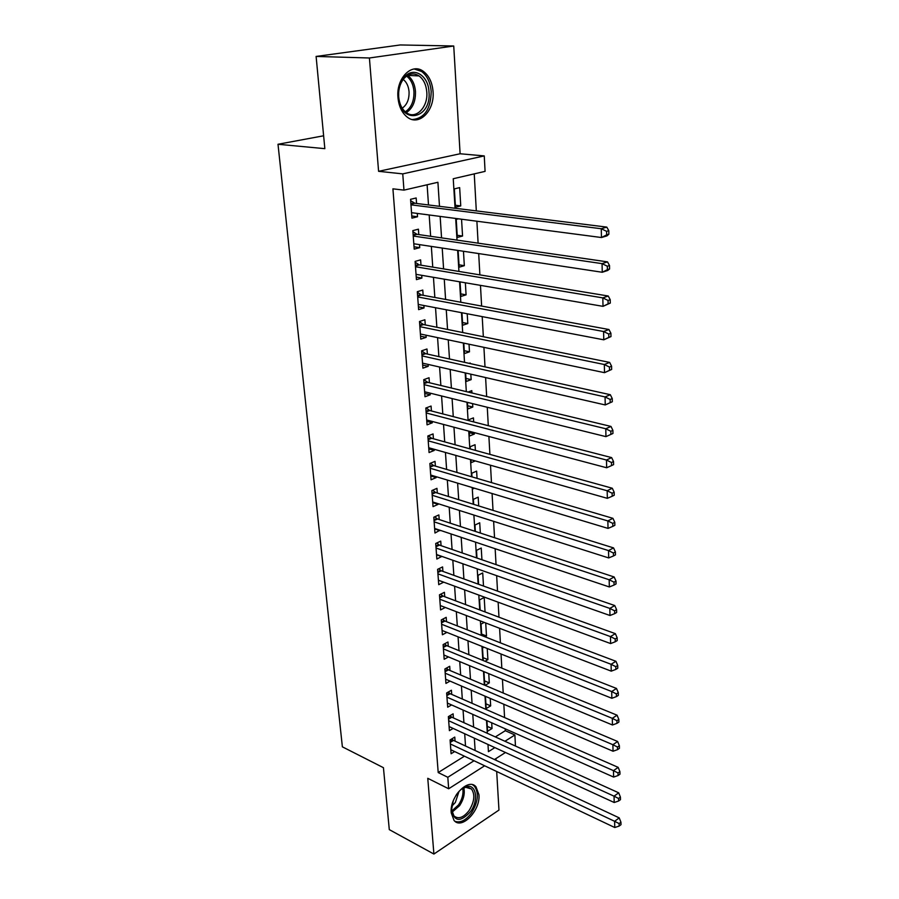 <?xml version="1.0" encoding="UTF-8"?>
<svg xmlns="http://www.w3.org/2000/svg" width="899" height="899" viewBox="0 0 899 899"><rect width="100%" height="100%" fill="white"/><g stroke="black" fill="none" stroke-linecap="round" stroke-linejoin="round"><path stroke-width="1.35" d="M478.931 794.682L475.987 786.805C468.413 777.32 449.388 797.042 451.219 812.865L454.074 820.484C461.85 830.092 480.639 810.291 478.931 794.682M433.048 91.563C432.262 82.45 429.059 75.73 423.429 71.414C411.843 62.278 395.987 78.258 397.976 97.53C398.83 106.408 401.943 112.948 407.303 117.162C419.103 126.624 434.835 110.678 433.048 91.563M495.338 736.933L505.305 730.707L514.88 734.977L515.464 746.046M323.629 135.783L278.005 144.267L342.373 746.833L383.435 767.69L389.289 829.62L433.902 854.05L498.967 810.066L496.686 771.499M496.023 760.273L495.922 758.587M278.005 144.267L324.842 148.661L316.111 56.435L400.302 44.95L453.737 46.006L369.41 57.986L378.591 171.316L402.752 173.878L484.258 155.909L485.078 171.372L453.242 178.732L455.063 208.253M378.591 171.316L460.108 153.763L453.737 46.006M460.108 153.763L484.258 155.909M505.305 730.707L505.204 728.808M504.575 717.571L503.833 704.254M503.204 693.039L502.44 679.318M501.822 668.137L501.035 654.011M500.406 642.852L499.597 628.3M498.979 617.186L498.136 602.184M497.518 591.104L496.664 575.663M496.046 564.617L495.158 548.716M494.54 537.714L493.63 521.341M493.023 510.385L492.079 493.517M491.472 482.606L490.506 465.233M489.899 454.377L488.899 436.487M488.292 425.688L487.269 407.269M486.662 396.526L485.606 377.558M485.011 366.871L483.92 347.351M483.336 336.72L482.212 316.628M481.617 306.065L480.471 285.365M479.886 274.88L478.695 253.574M478.111 243.168L476.886 221.221M476.313 210.894L474.245 173.878M316.111 56.435L369.41 57.986M455.063 741.124L454.77 737.09L450.084 739.933L451.096 753.755L454.647 751.564M453.399 717.93L453.107 713.828L448.376 716.627L449.399 730.651L453.118 728.415M451.714 694.388L451.41 690.241L446.646 692.972L447.691 707.198L451.579 704.928M450.006 670.508L449.702 666.294L444.893 668.968L445.949 683.42L450.028 681.105M448.264 646.28L447.96 641.998L443.117 644.617L444.185 659.27L448.466 656.922M446.511 621.681L446.196 617.343L441.308 619.905L442.398 634.773L446.893 632.379M444.724 596.722L444.409 592.317L439.476 594.812L440.577 609.915L445.32 607.466M442.904 571.393L442.589 566.921L437.611 569.348L438.734 584.676L443.679 582.159M441.061 545.671L440.735 541.131L435.723 543.49L436.858 559.054L441.836 556.391M439.195 519.555L438.869 514.936L433.801 517.228L434.959 533.028L439.959 530.23M437.296 493.034L436.959 488.348L431.857 490.573L433.026 506.62L438.105 504.35L438.06 503.665M435.374 466.098L435.026 461.344L429.868 463.491L431.059 479.785L436.195 477.605L436.127 476.684M433.408 438.746L433.071 433.925L427.857 435.981L429.07 452.545L434.251 450.433L434.161 449.275M431.419 410.967L431.071 406.056L425.823 408.045L427.047 424.856L432.273 422.822L432.172 421.429M429.396 382.738L429.048 377.749L423.744 379.659L424.991 396.74L430.261 394.785L430.149 393.144M427.351 354.06L426.991 348.992L421.631 350.812L422.901 368.174L428.227 366.309L428.093 364.398M425.261 324.91L424.89 319.763L419.496 321.494L420.777 339.137L426.148 337.361L426.002 335.181M423.137 295.299L422.766 290.062L417.316 291.692L418.619 309.638L424.047 307.941L423.867 305.491M420.99 265.194L420.608 259.867L415.102 261.407L416.428 279.645L421.912 278.049L421.71 275.308M418.799 234.583L418.406 229.178L412.843 230.616L414.203 249.147L419.732 247.652L419.518 244.629M455.366 205.264L460.749 205.916L459.659 187.61L454.355 188.88L455.478 207.242L460.749 205.916M457.198 235.28L462.558 236.032L461.547 219.221M459.007 264.823L464.334 265.677L463.468 251.27M460.794 293.894L466.075 294.838L465.356 282.78M462.547 322.516L467.795 323.55L467.21 313.762M464.277 350.7L469.48 351.812L469.031 344.216M465.974 378.434L471.155 379.636L470.829 374.175M470.188 363.578L470.155 362.994L469.166 363.353M467.649 405.764L472.795 407.045L472.582 403.64M471.953 392.975L471.806 390.649L468.109 392.054M469.3 432.666L474.402 434.026L474.324 432.621M473.683 421.901L473.436 417.889L468.514 419.844L468.559 420.575M475.38 450.365L475.043 444.713L470.155 446.736L470.301 448.949M477.054 478.369L476.627 471.121L471.784 473.234L472.009 476.875M478.706 505.923L478.189 497.147L473.38 499.316L473.694 504.361M480.336 533.051L479.718 522.791L474.953 525.027L475.346 531.421M481.931 559.751L481.235 548.042L476.504 550.357L476.976 558.054M483.505 586.047L482.718 572.933L478.043 575.304L478.583 584.271M485.055 611.938L484.19 597.464L479.549 599.903L480.167 610.095M481.639 634.087L486.494 635.986L485.718 622.973M483.089 657.652L487.91 659.619L487.247 648.505M484.505 680.891L489.303 682.903L488.753 673.643M485.909 703.805L490.674 705.872L490.225 698.399M458.434 218.817L456.231 219.378L457.333 237.448L462.558 236.032M458.13 250.461L459.153 267.183L464.334 265.677M460.052 281.87L460.951 296.434L466.075 294.838M461.951 312.762L462.715 325.236L467.795 323.55M463.805 343.126L464.446 353.577L469.48 351.812M465.637 372.995L466.165 381.491L471.155 379.636M467.435 402.37L467.851 408.966L472.795 407.045M469.211 431.262L469.503 436.026L474.402 434.026M470.952 459.692L471.132 462.682L475.268 460.917M472.672 487.674L472.75 488.932L474.402 488.191M484.235 622.4L481.032 624.131L481.729 635.514M484.999 636.807L486.494 635.986M483.977 647.19L482.493 648.022L483.269 660.563M484.988 661.271L487.91 659.619M483.943 671.643L484.775 685.229M485.089 685.364L489.303 682.903M485.46 696.343L486.202 708.558L490.674 705.872M486.943 720.672L487.595 731.258L492.034 728.527L491.686 722.785M439.487 206.321L437.914 182.272L403.966 190.127L392.919 188.835L438.206 772.556L464.423 756.205M465.525 746.024L464.693 733.741M463.929 722.706L463.064 710.041M462.311 699.04L461.423 686.004M460.67 675.025L459.749 661.608M459.007 650.662L458.063 636.84M457.31 625.929L456.332 611.691M455.591 600.824L454.591 586.17M453.849 575.338L452.815 560.246M452.073 549.469L451.017 533.927M450.275 523.184L449.185 507.205M448.455 496.506L447.331 480.044M446.601 469.402L445.443 452.467M444.713 441.881L443.522 424.44M442.802 413.911L441.578 395.965M440.858 385.491L439.589 367.028M438.881 356.622L437.577 337.619M436.869 327.281L435.532 307.716M434.835 297.445L433.453 277.319M432.756 267.127L431.34 246.416M430.643 236.302L429.183 214.985M428.497 204.95L427.115 184.767M416.563 203.466L416.17 197.971L410.562 199.308L411.933 218.154L417.518 216.749L417.282 213.423M484.64 765.791L448.668 788.771L427.767 778.309L433.902 854.05M448.668 788.771L447.814 777.287L474.02 760.756M438.206 772.556L447.814 777.287M403.966 190.127L402.752 173.878M505.463 752.497L494.439 759.531M487.988 744.451L488.427 751.665L494.855 747.608M504.912 741.27L514.88 734.977M455.681 218.446L457.018 240.112M457.647 250.394L458.94 271.431M459.58 281.792L460.827 302.233M461.468 312.661L462.693 332.529M463.333 343.025L464.525 362.319M465.165 372.883L466.323 391.627M466.974 402.246L468.087 420.451M468.75 431.138L469.829 448.826M470.492 459.569L471.548 476.74M472.211 487.539L473.234 504.215M473.897 515.06L474.897 531.264M475.56 542.153L476.526 557.897M477.2 568.82L478.144 584.114M478.819 595.082L479.729 609.927M480.403 620.928L481.291 635.346M481.965 646.392L482.83 660.383M483.505 671.463L484.336 685.049M485.022 696.163L485.831 709.345M486.516 720.481L487.303 733.292M475.144 750.519L474.335 738.18M473.616 727.089L472.784 714.368M472.054 703.31L471.2 690.207M470.469 679.183L469.593 665.687M468.873 654.686L467.963 640.796M467.244 629.828L466.3 615.523M465.581 604.589L464.626 589.856M463.906 578.967L462.918 563.797M462.198 552.952L461.176 537.332M460.468 526.533L459.411 510.452M458.715 499.698L457.625 483.145M456.928 472.447L455.804 455.4M455.108 444.758L453.961 427.216M453.265 416.619L452.085 398.572M451.399 388.031L450.174 369.455M449.489 358.982L448.241 339.856M447.556 329.45L446.264 309.762M445.589 299.434L444.263 279.173M443.589 268.913L442.218 248.057M441.555 237.875L440.15 216.423M411.776 215.996L417.518 216.749M487.303 726.403L492.034 728.527M414.034 246.775L419.732 247.652M416.248 277.061L421.912 278.049M418.417 306.862L424.047 307.941M420.563 336.181L426.148 337.361M422.676 365.028L428.227 366.309M424.755 393.425L430.261 394.785M426.789 421.373L432.273 422.822M428.801 448.882L434.251 450.433M430.79 475.964L436.195 477.605M432.734 502.642L438.105 504.35M434.655 528.915L439.993 530.702M436.543 554.784L441.847 556.65M438.409 580.26L443.679 582.204M608.87 234.201L608.803 230.683L606.589 231.346L606.668 234.864L608.87 234.201L606.982 235.864L601.465 237.527L411.54 212.67M606.668 234.864L601.465 237.527L601.274 228.739L606.791 227.11L414.821 203.253L410.663 200.668M410.967 204.826L601.274 228.739L606.589 231.346M608.803 230.683L606.791 227.11M398.628 97.025L398.605 92.721C399.032 86.81 400.785 81.843 403.853 77.842C412.686 65.807 428.407 74.954 428.98 91.867C431.677 119.376 400.201 125.444 398.628 97.025M426.789 92.001C426.148 84.731 423.586 79.37 419.091 75.921C413.54 72.459 408.348 73.493 403.516 79.033C400.673 82.742 399.055 87.327 398.662 92.788L398.684 96.777C399.37 103.891 401.875 109.139 406.191 112.51C415.63 120.05 428.25 107.307 426.789 92.001M403.224 79.415C406.606 82.135 408.562 86.248 409.056 91.754C409.292 99.317 407.011 104.801 402.235 108.172M412.371 119.556C424.53 118.353 430.801 109.004 431.183 91.496C430.396 82.45 427.216 75.786 421.62 71.493L414.203 68.976M455.748 795.75L456.782 794.154C459.883 789.884 463.221 787.344 466.795 786.524C476.391 784.085 478.74 800.481 470.548 811.595C460.513 822.495 454.197 821.9 451.59 809.797L453.276 800.84M451.59 809.347L453.916 815.91C458.423 819.495 463.491 817.685 469.132 810.482C474.436 801.694 475.223 794.525 471.469 788.985L465.637 787.288L461.333 789.243M459.029 791.378L455.332 802.481L451.86 806.167M454.928 821.281C460.389 823.169 465.929 820.36 471.559 812.865C478.133 801.953 479.1 793.053 474.436 786.187L472.593 784.76M609.589 268.958L609.511 265.52L607.331 266.228L607.398 269.678L609.589 268.958L607.713 270.475L602.251 272.262L413.81 243.764M607.398 269.678L602.251 272.262L602.06 263.632L607.522 261.879L417.057 234.336L412.933 231.706M413.248 236.044L602.06 263.632L607.331 266.228M609.511 265.52L607.522 261.879M610.286 303.087L610.219 299.693L608.05 300.457L608.129 303.84L610.286 303.087L603.015 306.345L416.046 274.341M608.129 303.84L603.015 306.345L602.824 297.884L608.241 296.007L419.26 264.902L415.158 262.238M415.484 266.745L602.824 297.884L608.05 300.457M610.219 299.693L608.241 296.007M610.972 336.574L610.904 333.248L608.758 334.057L608.837 337.383L610.972 336.574L603.768 339.811L418.249 304.424M608.837 337.383L603.768 339.811L603.589 331.506L608.949 329.517L421.429 294.984L417.361 292.276M417.698 296.951L603.589 331.506L608.758 334.057M610.904 333.248L608.949 329.517M611.646 369.455L611.578 366.196L609.455 367.05L609.533 370.309L611.646 369.455L604.51 372.669L420.406 334.012M609.533 370.309L604.51 372.669L604.33 364.511L609.646 362.409L423.564 324.573L419.518 321.831M419.867 326.652L604.33 364.511L609.455 367.05M611.578 366.196L609.646 362.409M612.309 401.752L612.241 398.549L610.14 399.437L610.207 402.651L612.309 401.752L605.241 404.943L422.53 363.129M610.207 402.651L605.241 404.943L605.061 396.931L610.32 394.717L425.665 353.689L421.642 350.902M422.002 355.892L605.061 396.931L610.14 399.437M612.241 398.549L610.32 394.717M612.961 433.475L612.893 430.329L610.814 431.262L610.882 434.408L612.961 433.475L605.948 436.633L424.631 391.773M610.882 434.408L605.948 436.633L605.78 428.756L610.994 426.441L427.722 382.333L423.856 379.614M424.114 384.66L605.78 428.756L610.814 431.262M612.893 430.329L610.994 426.441M426.182 412.967L606.477 460.03L606.656 467.761L426.688 419.968M426.115 407.932L429.756 410.54L611.646 457.613L606.477 460.03L611.477 462.513L611.545 465.603L613.601 464.626L613.534 461.535L611.477 462.513M613.534 461.535L611.646 457.613M606.656 467.761L611.545 465.603M428.216 440.825L607.173 490.753L607.342 498.338L428.722 447.724M428.317 435.801L431.756 438.296L612.286 488.236L607.173 490.753L612.129 493.214L612.185 496.248L614.231 495.237L614.174 492.202L612.129 493.214M614.174 492.202L612.286 488.236M607.342 498.338L612.185 496.248M430.216 468.255L607.859 520.937L608.027 528.398L430.722 475.054M430.486 463.232L433.723 465.615L612.927 518.33L607.859 520.937L612.758 523.375L612.826 526.365L614.849 525.319L614.792 522.33L612.758 523.375M614.792 522.33L612.927 518.33M608.027 528.398L612.826 526.365M432.194 495.27L608.522 550.593L608.69 557.931L432.689 501.957M432.599 490.247L435.667 492.528L613.545 547.896L608.522 550.593L613.388 553.031L613.455 555.964L615.455 554.874L615.399 551.941L613.388 553.031M615.399 551.941L613.545 547.896M608.69 557.931L613.455 555.964M434.138 521.858L609.174 579.754L609.342 586.957L434.622 528.443M434.678 516.835L437.577 519.015L614.152 576.967L609.174 579.754L614.006 582.17L614.062 585.047L616.051 583.934L615.995 581.046L614.006 582.17M615.995 581.046L614.152 576.967M609.342 586.957L614.062 585.047M436.049 548.042L609.825 608.409L609.983 615.5L436.532 554.526M436.712 543.018L439.454 545.109L614.759 605.544L609.825 608.409L614.613 610.814L614.669 613.646L616.635 612.489L616.579 609.657L614.613 610.814M616.579 609.657L614.759 605.544M609.983 615.5L614.669 613.646M437.937 573.832L610.455 636.593L610.612 643.56L438.409 580.215M438.712 568.809L441.308 570.809L615.354 633.649L610.455 636.593L615.208 638.975L615.264 641.762L617.208 640.571L617.152 637.784L615.208 638.975M617.152 637.784L615.354 633.649M610.612 643.56L615.264 641.762M439.802 599.228L611.084 664.294L611.241 671.148L440.252 605.521M440.667 594.205L443.128 596.127L615.927 661.282L611.084 664.294L615.793 666.665L615.849 669.407L617.782 668.193L617.725 665.451L615.793 666.665M617.725 665.451L615.927 661.282M611.241 671.148L615.849 669.407M441.623 624.254L611.702 691.545L611.848 698.287L442.083 630.457M442.6 619.231L444.926 621.063L616.5 688.454L611.702 691.545L616.366 693.904L616.422 696.601L618.343 695.354L618.287 692.657L616.366 693.904M618.287 692.657L616.5 688.454M611.848 698.287L616.422 696.601M443.432 648.909L612.298 718.346L612.455 724.987L443.87 655.011M444.488 643.875L446.702 645.639L617.062 715.188L612.298 718.346L616.928 720.683L616.984 723.335L618.883 722.066L618.827 719.414L616.928 720.683M618.827 719.414L617.062 715.188M612.455 724.987L616.984 723.335M445.207 673.194L612.893 744.72L613.039 751.238L445.646 679.217M446.342 668.171L448.444 669.845L617.624 741.484L612.893 744.72L617.489 747.035L617.546 749.642L619.422 748.35L619.377 745.732L617.489 747.035M619.377 745.732L617.624 741.484M613.039 751.238L617.546 749.642M446.949 697.141L613.478 770.657L613.624 777.073L447.387 703.063M448.174 692.095L450.163 693.713L618.164 767.353L613.478 770.657L618.029 772.96L618.085 775.534L619.962 774.208L619.905 771.634L618.029 772.96M619.905 771.634L618.164 767.353M613.624 777.073L618.085 775.534M448.68 720.728L614.051 796.177L614.197 802.504L449.107 726.572M449.972 715.683L451.86 717.222L618.703 792.817L614.051 796.177L618.568 798.469L618.624 800.998L620.479 799.649L620.422 797.121L618.568 798.469M620.422 797.121L618.703 792.817M614.197 802.504L618.624 800.998M450.377 743.979L614.624 821.304L614.759 827.518L450.804 749.732M451.736 738.933L453.523 740.405L619.231 817.876L614.624 821.304L619.108 823.574L619.153 826.069L620.995 824.686L620.939 822.203L619.108 823.574M620.939 822.203L619.231 817.876M614.759 827.518L619.153 826.069M410.877 203.668L413.989 202.927M410.922 204.197L414.821 203.253M407.618 75.381L407.741 75.471C412.248 78.898 414.821 84.214 415.473 91.428C415.731 101.385 412.675 108.442 406.314 112.6M405.303 111.802C411.337 107.723 414.214 100.935 413.956 91.451C413.326 84.528 410.854 79.404 406.55 76.078M463.828 787.85C465.053 793.514 463.648 799.447 459.614 805.65L452.017 812.224M451.759 811.022L458.501 804.942C462.232 799.267 463.637 793.75 462.738 788.378M413.158 234.796L416.237 233.998M413.192 235.347L417.057 234.336M415.394 265.419L418.451 264.553M415.439 265.992L419.26 264.902M417.597 295.535L420.62 294.614M417.642 296.131L421.429 294.984M419.766 325.157L422.755 324.191M419.811 325.786L423.564 324.573M421.889 354.318L424.856 353.296M421.934 354.959L425.665 353.689M423.991 383.008L426.935 381.94M424.036 383.671L427.722 382.333M426.047 411.236L428.969 410.135M426.104 411.922L429.756 410.54M428.081 439.038L430.969 437.88M428.138 439.735L431.756 438.296M430.082 466.39L432.947 465.199M430.138 467.12L433.723 465.615M432.059 493.337L434.891 492.101M432.104 494.079L435.667 492.528M433.992 519.858L436.802 518.577M434.048 520.622L437.577 519.015M435.903 545.985L438.69 544.67M435.959 546.761L439.454 545.109M437.779 571.708L440.544 570.359M437.847 572.506L441.308 570.809M439.633 597.048L442.375 595.666M439.701 597.869L443.128 596.127M441.465 622.018L444.173 620.602M441.521 622.85L444.926 621.063M443.263 646.617L445.949 645.167M443.319 647.471L446.702 645.639M445.027 670.856L447.702 669.373M445.095 671.722L448.444 669.845M446.781 694.747L449.421 693.219M446.848 695.624L450.163 693.713M448.5 718.29L451.118 716.728M448.567 719.178L451.86 717.222M450.197 741.484L452.793 739.911M450.264 742.394L453.523 740.405M403.516 79.033L403.853 77.842M419.091 75.921L407.607 75.392M465.637 787.288L466.795 786.524M467.783 787.164L471.469 788.985"/></g></svg>
